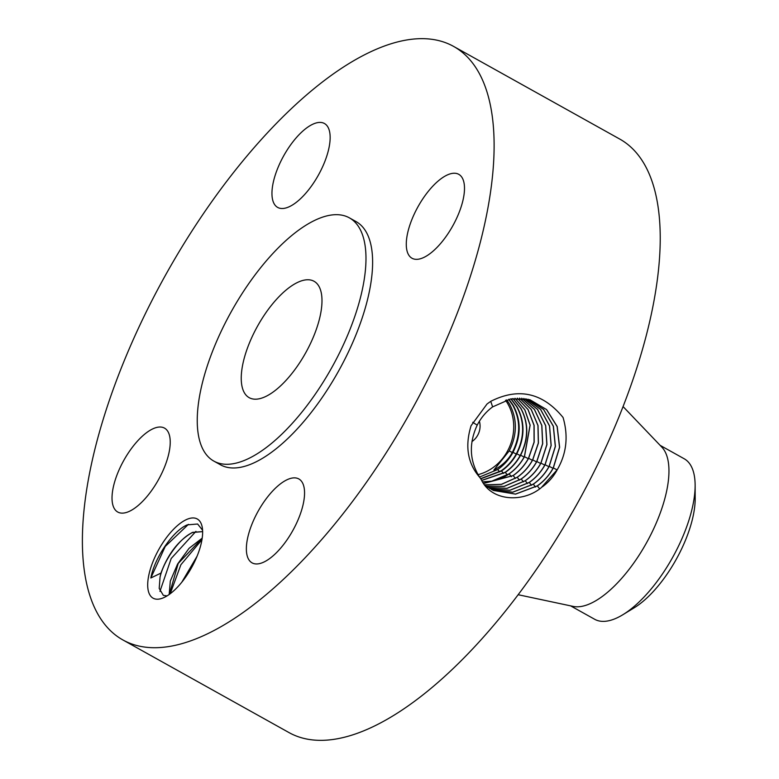 <?xml version="1.0" encoding="UTF-8"?>
<svg xmlns="http://www.w3.org/2000/svg" width="779" height="779" viewBox="0 0 779 779"><rect width="100%" height="100%" fill="white"/><g stroke="black" fill="none" stroke-linecap="round" stroke-linejoin="round"><path stroke-width="1.17" d="M96.43 443.183A339.722 140.337 -60.9 0 0 122.79 639.89A339.722 140.337 -60.9 0 0 315.505 546.517A339.722 140.337 -60.9 0 0 480.078 243.175A339.722 140.337 -60.9 0 0 453.719 46.477A339.722 140.337 -60.9 0 0 261.014 139.85A339.722 140.337 -60.9 0 0 96.43 443.183M122.79 639.89L288.902 732.523A339.722 140.337 -60.9 0 0 481.617 639.15A339.722 140.337 -60.9 0 0 646.19 335.817A339.722 140.337 -60.9 0 0 619.831 139.11L453.719 46.477M542.252 486.894C548.572 482.347 553.596 476.582 557.316 469.601L557.365 469.513C566.586 453.505 568.485 436.152 563.061 417.476C542.651 392.684 518.541 387.309 490.741 401.341L492.63 406.881C486.154 411.653 481.013 417.739 477.206 425.139C468.646 443.65 469.503 461.08 479.776 477.43L481.198 479.465C491.062 501.228 522.777 503.137 541.288 487.635L557.316 469.601M490.741 401.341L487.021 404.009L471.1 425.675C464.751 446.221 467.643 463.476 479.776 477.43M185.168 520.197A45.338 18.725 -60.9 0 0 150.045 570.179A45.338 18.725 -60.9 0 0 162.908 598.009A45.338 18.725 -60.9 0 0 165.177 596.957A45.338 18.725 -60.9 0 0 192.51 565.905A45.338 18.725 -60.9 0 0 202.267 527.432A45.338 18.725 -60.9 0 0 185.168 520.197M311.639 124.796A48.035 19.845 -60.9 0 0 277.918 167.787A48.035 19.845 -60.9 0 0 277.655 207.409A48.035 19.845 -60.9 0 0 290.47 206.123A48.035 19.845 -60.9 0 0 324.181 163.132A48.035 19.845 -60.9 0 0 324.453 123.51A48.035 19.845 -60.9 0 0 311.639 124.796M213.797 461.08L220.447 464.781A139.227 57.519 -60.9 0 0 299.428 426.522A139.227 57.519 -60.9 0 0 366.87 302.194A139.227 57.519 -60.9 0 0 356.071 221.587L349.43 217.877A139.227 57.519 -60.9 0 0 270.449 256.145A139.227 57.519 -60.9 0 0 202.998 380.464A139.227 57.519 -60.9 0 0 213.797 461.08A139.227 57.519 -60.9 0 0 292.777 422.812A139.227 57.519 -60.9 0 0 360.229 298.493A139.227 57.519 -60.9 0 0 349.43 217.877M168.245 455.939A48.035 19.845 -60.9 0 0 164.525 428.129A48.035 19.845 -60.9 0 0 137.27 441.323A48.035 19.845 -60.9 0 0 114.007 484.217A48.035 19.845 -60.9 0 0 117.726 512.027A48.035 19.845 -60.9 0 0 144.982 498.823A48.035 19.845 -60.9 0 0 168.245 455.939M286.049 480.244A48.035 19.845 -60.9 0 0 252.328 523.235A48.035 19.845 -60.9 0 0 252.065 562.857A48.035 19.845 -60.9 0 0 264.87 561.571A48.035 19.845 -60.9 0 0 298.591 518.58A48.035 19.845 -60.9 0 0 298.854 478.958A48.035 19.845 -60.9 0 0 286.049 480.244M408.264 230.428A48.035 19.845 -60.9 0 0 411.994 258.238A48.035 19.845 -60.9 0 0 439.239 245.044A48.035 19.845 -60.9 0 0 462.512 202.15A48.035 19.845 -60.9 0 0 458.782 174.34A48.035 19.845 -60.9 0 0 431.537 187.535A48.035 19.845 -60.9 0 0 408.264 230.428M484.859 485.181L493.331 490.439L515.552 494.129L537.344 485.911C544.005 481.237 549.341 475.248 553.343 467.945L559.624 447.302L557.199 426.532L546.605 409.579L529.944 399.744L510.839 398.867L492.63 406.881M167.047 595.896L163.337 595.36L159.208 588.447L160.046 577.19C163.668 560.656 179.852 537.685 192.695 532.495L202.647 531.619M188.421 524.374L165.236 546.459L150.834 577.989C154.554 557.715 173.162 530.626 187.242 524.871L197.623 524.014L202.598 530.246M150.834 577.989L160.961 573.081A36.983 15.278 -60.9 0 0 160.046 577.19M493.282 490.419L515.484 494.09L537.247 485.872C543.908 481.198 549.244 475.209 553.236 467.906L559.526 447.273L557.102 426.502L546.507 409.55L529.856 399.715M202.647 531.59L192.481 532.378C178.508 540.344 168.001 553.918 160.961 573.081M319.234 319.867A66.624 27.518 -60.9 0 0 314.064 281.287A66.624 27.518 -60.9 0 0 276.272 299.603A66.624 27.518 -60.9 0 0 243.993 359.09A66.624 27.518 -60.9 0 0 249.163 397.66A66.624 27.518 -60.9 0 0 286.954 379.354A66.624 27.518 -60.9 0 0 319.234 319.867M518.152 594.718L573.062 606.383A91.893 37.957 -60.9 0 0 665.159 497.382A91.893 37.957 -60.9 0 0 661.858 447.156L623.073 406.58M570.617 605.867L594.669 619.276A91.893 37.957 -60.9 0 0 622.927 614.68A91.893 37.957 -60.9 0 0 650.416 589.869A91.893 37.957 -60.9 0 0 691.314 511.969A91.893 37.957 -60.9 0 0 695.131 485.22A91.893 37.957 -60.9 0 0 684.186 458.763L660.134 445.354M491.471 489.514L512.709 492.24L533.323 484.197C539.944 479.543 545.242 473.593 549.214 466.339L555.408 446.396L553.392 426.23L543.635 409.481L527.948 399.208M491.422 489.494L512.64 492.192L533.226 484.158C539.847 479.513 545.144 473.564 549.117 466.309L555.31 446.377L553.304 426.23L543.567 409.481L527.899 399.199M169.179 594.494L170.309 581.085L177.583 564.054L189.073 548.319L202.209 538.143M169.345 594.377L178.206 563.47L202.17 538.386M622.927 614.68L634.233 607.776A77.588 32.046 -60.9 0 0 657.437 586.821A77.588 32.046 -60.9 0 0 695.189 498.472L695.131 485.22M479.406 421.235A17.401 15.823 -69.3 0 1 471.938 441.586M478.014 474.664A46.769 42.514 110.7 0 0 507.538 403.327A46.769 42.514 110.7 0 0 505.542 400.231M489.611 488.472L509.797 490.273L529.194 482.435C535.777 477.819 541.045 471.908 544.988 464.703L551.084 445.471L549.487 425.938L540.548 409.413L525.854 398.77M489.65 488.491L509.865 490.322L529.292 482.474C535.874 477.858 541.142 471.938 545.096 464.732L551.181 445.491L549.575 425.938L540.616 409.413L525.903 398.78M181.819 582.176L197.058 556.245M182.305 581.572L196.756 556.975M512.29 452.521L509.193 450.914C517.305 434.643 517.412 419.034 509.524 404.077L506.749 399.851M479.513 477.05L497.742 469.523C504.101 465.053 509.184 459.328 513.001 452.356C521.112 436.084 521.219 420.475 513.332 405.518L508.94 399.276M509.193 450.914L493.886 470.049C502.328 465.618 508.521 459.659 512.465 452.171C520.596 435.899 520.723 420.29 512.835 405.333L508.668 399.335M527.48 483.574L525.27 480.75L507.012 488.375L487.868 487.372L506.944 488.336L525.173 480.711C531.706 476.135 536.935 470.263 540.869 463.096L546.848 444.575L545.631 425.665L537.491 409.403L523.77 398.449M525.27 480.75C531.814 476.164 537.043 470.292 540.967 463.125L546.955 444.585L545.719 425.665L537.559 409.394L523.819 398.459M480.614 478.657L501.15 470.837C507.509 466.368 512.601 460.642 516.428 453.67C524.559 437.399 524.676 421.79 516.789 406.833L510.849 398.867M480.74 478.842L501.549 470.964C507.908 466.494 512.991 460.769 516.808 453.797C524.919 437.525 525.027 421.916 517.139 406.959L511.034 398.829M481.685 480.38L505.104 472.327C511.472 467.858 516.565 462.142 520.382 455.17C528.513 438.898 528.639 423.279 520.752 408.332L512.923 398.517M486.125 486.154L504.13 486.417L521.248 479.036C527.743 474.479 532.943 468.637 536.848 461.519L542.71 443.679L541.853 425.392L534.452 409.423L521.696 398.235M486.086 486.125L504.062 486.369L521.141 478.997C527.646 474.44 532.836 468.607 536.741 461.499L542.612 443.67L541.765 425.392L534.384 409.433L521.648 398.235M481.743 480.477L505.347 472.405C511.715 467.936 516.798 462.21 520.615 455.228C528.727 438.966 528.834 423.348 520.937 408.4L513.01 398.507M515.007 398.283L524.793 409.812L530.061 425.149L524.364 456.679C520.538 463.651 515.445 469.377 509.076 473.836L491.715 481.179L482.561 481.889M484.606 484.859L501.442 484.382L517.217 477.313C523.683 472.785 528.844 466.991 532.719 459.912L538.425 443.056L538.026 425.509L531.22 409.374L519.525 398.127M484.587 484.83L501.384 484.334L517.12 477.284C523.576 472.756 528.737 466.962 532.622 459.892L538.328 443.047L537.938 425.509L531.142 409.384L519.476 398.127M491.656 481.188A46.769 42.514 110.7 0 1 485.444 481.919L485.483 481.919C494.178 481.5 502.075 478.812 509.174 473.875L509.174 473.875C515.542 469.406 520.645 463.68 524.471 456.698L530.148 425.139L524.861 409.803L515.055 398.283M485.444 481.919L482.591 481.919M483.584 483.457L513.098 475.56C519.505 471.061 524.637 465.306 528.493 458.286L534.073 442.151L534.014 425.324L527.987 409.559L517.266 398.147M483.613 483.486L513.205 475.589C519.612 471.1 524.744 465.336 528.6 458.305L534.17 442.151L534.102 425.315L528.055 409.55L517.314 398.147M195.938 531.366L171.205 558.475L159.938 591.388M201.965 539.711L180.894 564.726L170.221 593.725M472.707 422.306L477.206 425.139M557.151 469.912L553.343 467.945M539.623 488.832L537.344 485.911M553.022 468.306L549.214 466.339M535.533 487.021L533.323 484.187M548.893 466.699L545.096 464.732M531.502 485.298L529.301 482.474M499.573 471.879L497.742 469.523M516.234 454.03L513.001 452.356M544.774 465.102L540.967 463.125M503.458 473.428L501.549 470.964M520.177 455.54L516.808 453.797M540.645 463.495L536.848 461.519M523.459 481.86L521.248 479.036M507.353 474.976L505.347 472.405M524.15 457.069L520.615 455.228M536.527 461.889L532.719 459.912M519.427 480.137L517.227 477.313M511.384 476.699L509.174 473.875M528.279 458.675L524.471 456.698M532.398 460.282L528.6 458.305M515.406 478.413L513.205 475.589"/></g></svg>

